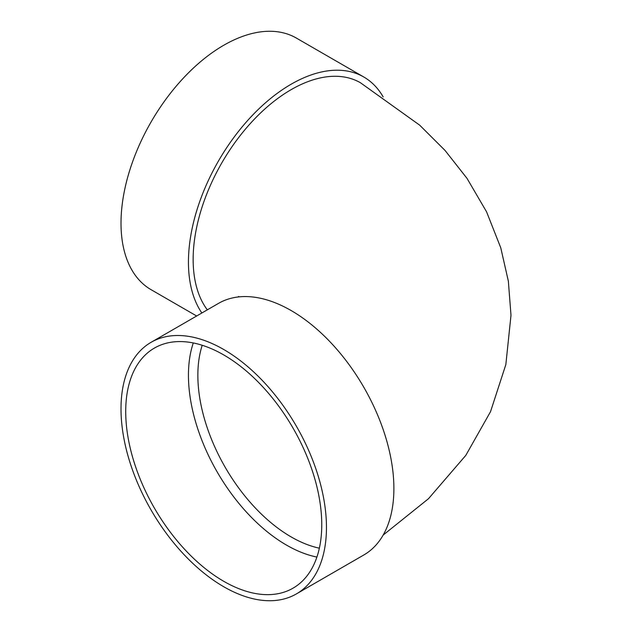 <?xml version="1.0" encoding="UTF-8"?>
<svg xmlns="http://www.w3.org/2000/svg" width="632" height="632" viewBox="0 0 632 632"><rect width="100%" height="100%" fill="white"/><g stroke="black" fill="none" stroke-linecap="round" stroke-linejoin="round"><path stroke-width="0.95" d="M316.909 557.061A138.621 80.035 60 0 1 217.155 471.914A138.621 80.035 60 0 1 193.289 342.955M151.095 342.307L218.53 303.368A145.273 83.874 60 0 1 291.17 310.565A145.273 83.874 60 0 1 386.073 438.584A145.273 83.874 60 0 1 363.803 554.991L296.368 593.93A145.273 83.874 60 0 1 151.095 510.056A145.273 83.874 60 0 1 151.095 342.307A145.273 83.874 60 0 1 223.736 349.504A145.273 83.874 60 0 1 318.639 477.516A145.273 83.874 60 0 1 296.368 593.93M383.166 535.075L428.472 498.727L465.784 455.403L490.535 411.653L505.837 364.593L510.996 315.305L508.357 281.161L500.757 247.791L486.553 211.791L467.016 178.374L445.047 150.44L419.703 125.183L360.477 82.768A138.621 80.035 120 0 0 253.661 119.906A138.621 80.035 120 0 0 193.147 259.412A138.621 80.035 120 0 0 207.32 309.846M201.861 312.998A145.273 83.874 -60 0 1 228.91 144.42A145.273 83.874 -60 0 1 363.803 77.009A145.273 83.874 -60 0 1 383.166 96.925M196.655 316L151.095 289.693A145.273 83.874 -60 0 1 151.095 121.944A145.273 83.874 -60 0 1 296.368 38.07L363.803 77.009M223.736 354.931A138.621 80.035 60 0 1 314.294 477.089A138.621 80.035 60 0 1 293.043 588.163A138.621 80.035 60 0 1 154.421 508.136A138.621 80.035 60 0 1 154.421 348.066A138.621 80.035 60 0 1 223.736 354.931M202.216 345.27A131.97 76.188 -120 0 0 197.856 375.305A131.97 76.188 -120 0 0 319.358 548.173M238.651 296.432L238.193 296.969"/></g></svg>
